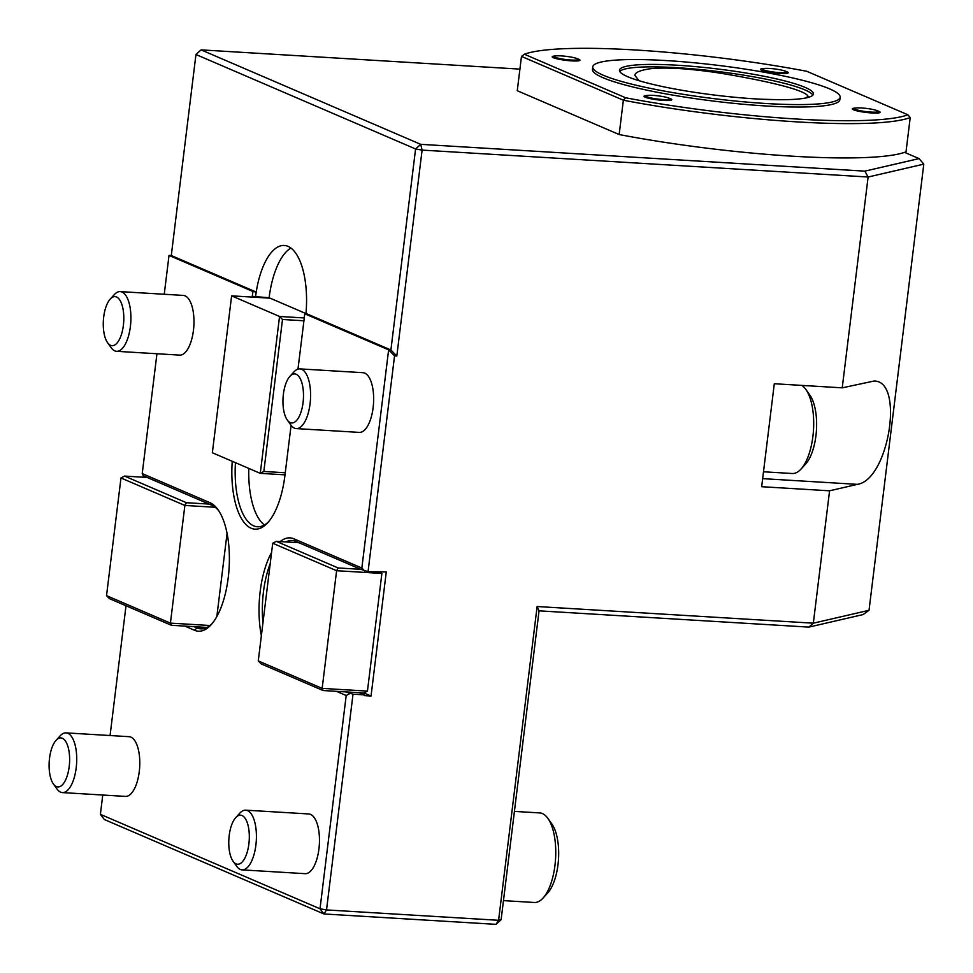 <?xml version="1.0" encoding="UTF-8"?>
<svg xmlns="http://www.w3.org/2000/svg" width="973" height="973" viewBox="0 0 973 973"><rect width="100%" height="100%" fill="white"/><g stroke="black" fill="none" stroke-linecap="round" stroke-linejoin="round"><path stroke-width="1.46" d="M639.054 80.723L634.822 75.31C635.15 72.416 640.234 70.238 650.11 68.767C665.812 67.113 688.568 68.487 718.378 72.878C760.083 79.616 804.999 89.37 808.016 96.254L805.875 97.969M779.896 99.733L761.506 99.222M110.569 345.33A24.556 10.18 -86.5 0 0 123.814 317.806A24.556 10.18 -86.5 0 0 110.229 299.064A24.556 10.18 -86.5 0 0 103.369 320.555A24.556 10.18 -86.5 0 0 107.589 342.715A24.556 10.18 -86.5 0 0 110.569 345.33M107.589 342.715L111.153 347.702A29.908 12.406 -86.5 0 0 114.79 350.876A29.908 12.406 -86.5 0 0 116.602 351.314A29.908 12.406 -86.5 0 0 130.783 322.209A29.908 12.406 -86.5 0 0 120.202 291.608A29.908 12.406 -86.5 0 0 114.364 294.551L110.229 299.064M116.602 351.314L179.652 355.121A29.908 12.406 -86.5 0 0 193.846 326.016A29.908 12.406 -86.5 0 0 183.265 295.415L120.202 291.608M258.271 660.91L322.16 688.385L367.441 691.11L363.878 692.995L323.121 690.538L261.226 663.927L258.271 660.91L272.72 543.238L276.283 541.353L338.166 567.964L360.813 569.327L298.918 542.715L276.283 541.353M323.121 690.538L322.16 688.385L336.609 570.713L272.72 543.238M338.166 567.964L336.609 570.713L381.89 573.438L367.441 691.11M381.89 573.438L380.078 571.601M359.341 692.727L364.34 694.868L353.017 694.187L326.527 909.925L323.924 913.963L104.318 819.509L100.389 814.34L320.008 908.794L346.193 695.513L336.512 691.353M345.768 691.912L353.017 694.187M298.918 542.715L295.926 541.426A62.308 25.845 -86.5 0 0 292.155 540.514A62.308 25.845 -86.5 0 0 285.904 541.925M280.188 541.584A64.802 26.879 93.5 0 1 293.968 538.835L361.847 568.037L388.628 349.854L394.551 355.887L368.062 571.613L386.269 571.978L371.041 696.023L363.938 692.971M503.467 900.621L534.286 902.482A44.867 18.609 -86.5 0 0 543.043 898.079L547.665 893.019A38.884 16.127 -86.5 0 0 558.514 859.001A38.884 16.127 -86.5 0 0 551.837 823.924L547.86 818.342A44.867 18.609 -86.5 0 0 539.687 812.917L514.425 811.397M755.583 98.893A97.714 13.148 -173 0 1 619.473 70.153A97.714 13.148 -173 0 1 718.05 69.022A97.714 13.148 -173 0 1 813.428 93.98A97.714 13.148 -173 0 1 755.583 98.893M666.541 60.594A124.629 16.76 7 0 0 592.752 66.882A124.629 16.76 7 0 0 714.401 98.699A124.629 16.76 7 0 0 840.149 97.251A124.629 16.76 7 0 0 666.541 60.594M763.501 471.783L792.229 473.51A44.867 18.609 -86.5 0 0 800.986 469.108L805.608 464.048A38.884 16.127 -86.5 0 0 816.456 430.03A38.884 16.127 -86.5 0 0 809.779 394.953L805.802 389.37A44.867 18.609 -86.5 0 0 801.825 385.405M543.043 898.079A44.867 18.609 -86.5 0 0 555.559 858.818A44.867 18.609 -86.5 0 0 547.86 818.342M592.752 66.882L592.448 69.326A124.629 16.76 7 0 0 714.109 101.156A124.629 16.76 7 0 0 839.845 99.708L840.149 97.251M800.986 469.108A44.867 18.609 -86.5 0 0 813.501 429.847A44.867 18.609 -86.5 0 0 805.802 389.37M556.337 55.862A49.854 49.854 0 0 0 553.929 56.106A13.963 1.873 7 0 0 565.495 60.302A13.963 1.873 7 0 0 578.765 59.244A13.963 1.873 7 0 0 578.449 59.122A49.854 49.854 0 0 0 576.186 58.295A11.968 1.605 -173 0 1 577.013 58.611A11.968 1.605 -173 0 1 565.07 59.438A11.968 1.605 -173 0 1 556.337 55.862A11.968 1.605 -173 0 1 576.186 58.295M648.164 95.354A49.854 49.854 0 0 0 645.768 95.609A13.963 1.873 7 0 0 657.334 99.805A13.963 1.873 7 0 0 670.604 98.747A13.963 1.873 7 0 0 670.288 98.626A49.854 49.854 0 0 0 668.025 97.799A11.968 1.605 -173 0 1 668.852 98.115A11.968 1.605 -173 0 1 656.909 98.942A11.968 1.605 -173 0 1 648.164 95.354A11.968 1.605 -173 0 1 668.025 97.799M764.62 68.426A49.854 49.854 0 0 0 762.224 68.682A13.963 1.873 7 0 0 773.778 72.866A13.963 1.873 7 0 0 787.048 71.82A13.963 1.873 7 0 0 786.743 71.686A49.854 49.854 0 0 0 784.469 70.871A11.968 1.605 -173 0 1 785.308 71.175A11.968 1.605 -173 0 1 773.353 72.014A11.968 1.605 -173 0 1 764.62 68.426A11.968 1.605 -173 0 1 784.469 70.871M856.459 107.93A49.854 49.854 0 0 0 854.051 108.173A13.963 1.873 7 0 0 865.617 112.369A13.963 1.873 7 0 0 878.887 111.311A13.963 1.873 7 0 0 878.583 111.19A49.854 49.854 0 0 0 876.308 110.363A11.968 1.605 -173 0 1 877.147 110.679A11.968 1.605 -173 0 1 865.192 111.506A11.968 1.605 -173 0 1 856.459 107.93A11.968 1.605 -173 0 1 876.308 110.363M524.398 54.245L625.578 97.762A200.28 26.94 7 0 0 907.906 114.79L806.714 71.272A200.28 26.94 7 0 0 524.398 54.245L521.479 56.398L623.365 100.219L619.156 134.542L517.259 90.72L521.479 56.398M625.578 97.762L623.365 100.219A202.773 27.268 -173 0 0 910.217 117.538L907.906 114.79M495.999 924.35L498.59 920.3L537.12 606.52L813.331 623.182L869.023 610.302L863.063 614.583L808.855 627.111L539.054 610.837L501.119 919.716L495.999 924.35L323.924 913.963L320.008 908.794L326.527 909.925L498.59 920.3L501.119 919.716M869.023 610.302L923.803 164.133L868.111 177.013L864.839 171.139L919.059 158.599L904.574 152.372A202.773 27.268 7 0 0 906.009 151.861L910.217 117.538M808.855 627.111L813.331 623.182L829.58 490.806L857.432 484.359C888.811 479.701 904.708 380.2 873.936 381.051L842.229 387.838L868.111 177.013L422.1 150.097L420.713 144.332L864.839 171.139M209.998 625.505L170.421 623.121L171.394 625.286L109.499 598.663L106.531 595.646L170.421 623.121L184.87 505.449L120.98 477.974L124.544 476.089L186.439 502.713L184.87 505.449L215.264 507.286M106.531 595.646L120.98 477.974M227.062 533.374L216.845 616.566M919.059 158.599L923.803 164.133M619.156 134.542A202.773 27.268 7 0 0 904.574 152.372M186.439 502.713L209.073 504.075L147.191 477.451L124.544 476.089M829.58 490.806L761.664 486.707L774.301 383.739L842.229 387.838M537.12 606.52L539.054 610.837M364.34 694.868L364.243 695.61L371.041 696.023M519.91 69.119L201.095 49.878L420.713 144.332L415.58 148.966L422.1 150.097L396.814 356.021L394.551 355.887M207.042 627.439L171.394 625.286M236.074 863.878A24.556 10.18 -86.5 0 0 249.319 836.366A24.556 10.18 -86.5 0 0 235.721 817.624A24.556 10.18 -86.5 0 0 228.874 839.103A24.556 10.18 -86.5 0 0 233.094 861.263A24.556 10.18 -86.5 0 0 236.074 863.878M56.398 786.598A24.556 10.18 -86.5 0 0 69.63 759.086A24.556 10.18 -86.5 0 0 56.045 740.344A24.556 10.18 -86.5 0 0 49.197 761.823A24.556 10.18 -86.5 0 0 53.406 783.983A24.556 10.18 -86.5 0 0 56.398 786.598M290.258 422.61A24.556 10.18 -86.5 0 0 303.491 395.087A24.556 10.18 -86.5 0 0 289.905 376.344A24.556 10.18 -86.5 0 0 283.058 397.835A24.556 10.18 -86.5 0 0 287.278 419.995A24.556 10.18 -86.5 0 0 290.258 422.61M396.814 356.021L390.903 349.988L305.972 313.452L304.707 313.756L388.628 349.854L390.903 349.988L415.58 148.966L195.962 54.512L201.095 49.878M218.816 510.886A62.308 25.845 -86.5 0 0 212.078 505.364L209.073 504.075M147.191 477.451L143.201 475.736L142.228 473.583L210.107 502.773A64.802 26.879 93.5 0 1 217.988 509.67A64.802 26.879 93.5 0 1 229.105 568.135A64.802 26.879 93.5 0 1 211.032 624.836A64.802 26.879 93.5 0 1 194.454 630.249L184.785 626.089M195.962 54.512L171.284 255.534L169.022 255.4L164.242 294.26M368.062 571.613L360.813 569.327M270.214 563.635A62.308 25.845 -86.5 0 0 262.917 623M194.028 626.648L197.02 627.938A62.308 25.845 -86.5 0 0 200.791 628.85A62.308 25.845 -86.5 0 0 212.005 623.729M233.094 861.263L236.658 866.25A29.908 12.406 -86.5 0 0 240.295 869.436A29.908 12.406 -86.5 0 0 242.107 869.874A29.908 12.406 -86.5 0 0 256.288 840.757A29.908 12.406 -86.5 0 0 245.707 810.156A29.908 12.406 -86.5 0 0 239.869 813.1L235.721 817.624M53.406 783.983L56.969 788.969A29.908 12.406 -86.5 0 0 60.606 792.156A29.908 12.406 -86.5 0 0 62.418 792.594A29.908 12.406 -86.5 0 0 76.599 763.477A29.908 12.406 -86.5 0 0 66.018 732.876A29.908 12.406 -86.5 0 0 60.18 735.819L56.045 740.344M287.278 419.995L290.842 424.982A29.908 12.406 -86.5 0 0 294.466 428.156A29.908 12.406 -86.5 0 0 296.279 428.594A29.908 12.406 -86.5 0 0 310.46 399.489A29.908 12.406 -86.5 0 0 299.891 368.889A29.908 12.406 -86.5 0 0 294.041 371.832L289.905 376.344M156.945 353.758L142.228 473.583M252.177 297.093L252.275 296.364A64.802 26.879 93.5 0 1 252.944 291.486L169.022 255.4M252.944 291.486L256.215 292.058L171.284 255.534M361.847 568.037L364.802 571.054M261.36 635.71A64.802 26.879 93.5 0 1 271.576 552.53M349.757 693.627L346.193 695.513M126.004 605.765L110.071 735.539M102.761 795.026L100.389 814.34M242.107 869.874L305.157 873.681A29.908 12.406 -86.5 0 0 319.339 844.564A29.908 12.406 -86.5 0 0 308.769 813.963L245.707 810.156M62.418 792.594L125.481 796.4A29.908 12.406 -86.5 0 0 139.662 767.283A29.908 12.406 -86.5 0 0 129.081 736.683L66.018 732.876M296.279 428.594L359.341 432.401A29.908 12.406 -86.5 0 0 373.523 403.296A29.908 12.406 -86.5 0 0 362.941 372.695L299.891 368.889M305.972 313.452A62.308 25.845 -86.5 0 0 284.238 245.464A62.308 25.845 -86.5 0 0 256.215 292.058A62.308 25.845 -86.5 0 0 255.534 296.923L255.485 297.3M235.454 462.686A62.308 25.845 -86.5 0 0 257.468 526.758A62.308 25.845 -86.5 0 0 268.682 521.637M248.808 468.427A62.308 25.845 -86.5 0 0 264.401 524.97M290.903 248.066A62.308 25.845 -86.5 0 0 269.12 297.75L269.071 298.115M305.753 313.501L270.117 298.176L231.623 295.853L212.357 452.749L260.278 473.352L279.543 316.468L282.498 319.485L263.841 471.467L260.278 473.352L285.004 474.848M304.707 313.756A64.802 26.879 93.5 0 1 304.184 318.682L297.981 369.12M291.085 425.323L284.919 475.578A64.802 26.879 93.5 0 1 267.709 522.744A64.802 26.879 93.5 0 1 232.231 461.299M263.841 471.467L285.259 472.769M303.929 320.774L282.498 319.485M231.623 295.853L279.543 316.468L304.269 317.952M619.752 71.443A97.714 13.148 -173 0 1 717.746 71.479A97.714 13.148 -173 0 1 812.844 95.147M762.65 478.643L857.432 484.359M204.646 628.4L197.02 627.938L194.454 630.249M210.107 502.773L212.078 505.364M295.926 541.426L293.968 538.835M269.12 297.75L252.275 296.364"/></g></svg>
